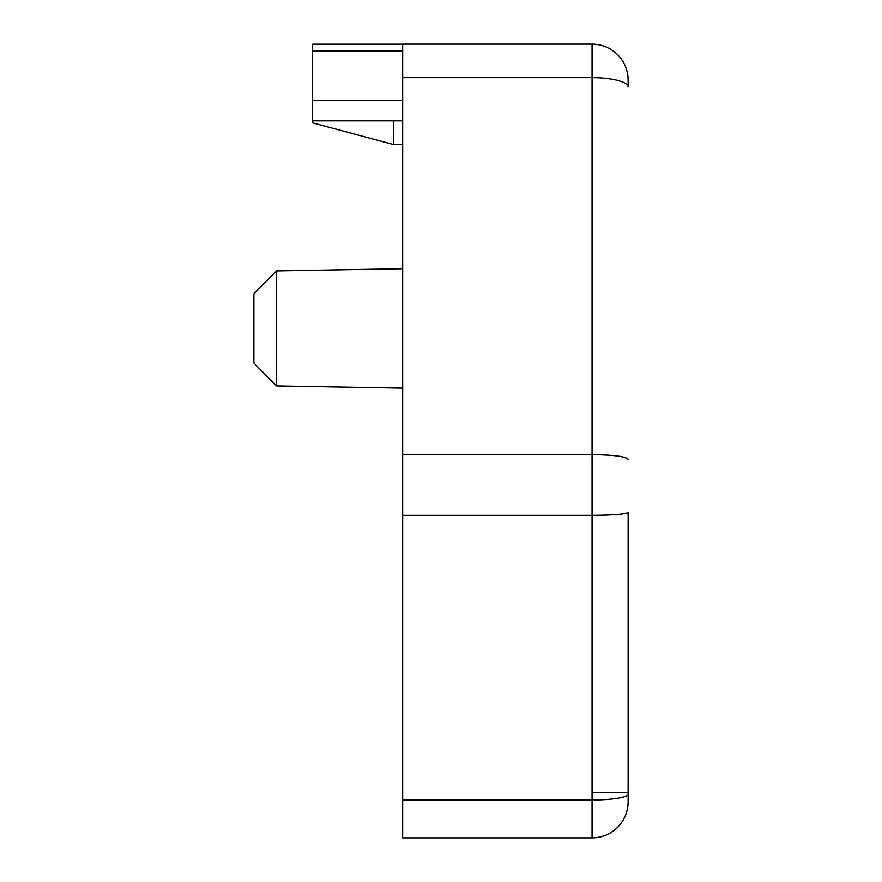 <?xml version="1.0" encoding="UTF-8"?>
<svg xmlns="http://www.w3.org/2000/svg" width="882" height="882" viewBox="0 0 882 882"><rect width="100%" height="100%" fill="white"/><g stroke="black" fill="none" stroke-linecap="round" stroke-linejoin="round"><path stroke-width="1.32" d="M402.677 120.823L312.493 120.823L312.493 100.537L402.677 100.537M592.054 792.675L628.127 792.631L628.127 801.826A36.074 36.074 0 0 1 592.054 837.9L402.677 837.9L402.677 44.1L592.054 44.1A36.074 36.074 0 0 1 628.127 80.174L628.127 87.02A36.074 9.338 -0 0 0 592.054 77.682L592.054 44.1M628.127 512.365L628.127 801.826A36.074 36.074 0 0 1 592.054 837.9L592.054 515.32C613.927 515.143 625.955 514.162 628.127 512.365C625.955 514.162 613.927 515.143 592.054 515.32L592.054 454.627C613.927 454.914 625.955 456.501 628.127 459.379C625.955 456.501 613.927 454.914 592.054 454.627L592.054 77.682L402.677 77.682M402.677 515.32L592.054 515.32M402.677 454.627L592.054 454.627M402.677 50.936L312.493 50.936L312.493 44.166L402.677 44.166M312.493 50.936L312.493 100.537M393.659 120.823L393.659 144.582L312.493 122.841L312.493 120.823M276.408 385.919L253.873 362.976L253.873 293.871L276.408 270.939L276.408 385.919L402.677 388.124M402.677 799.974L592.054 799.974A36.074 5.887 0 0 0 628.127 794.098M276.408 270.939L402.677 268.734M402.677 144.582L393.659 144.582"/></g></svg>
